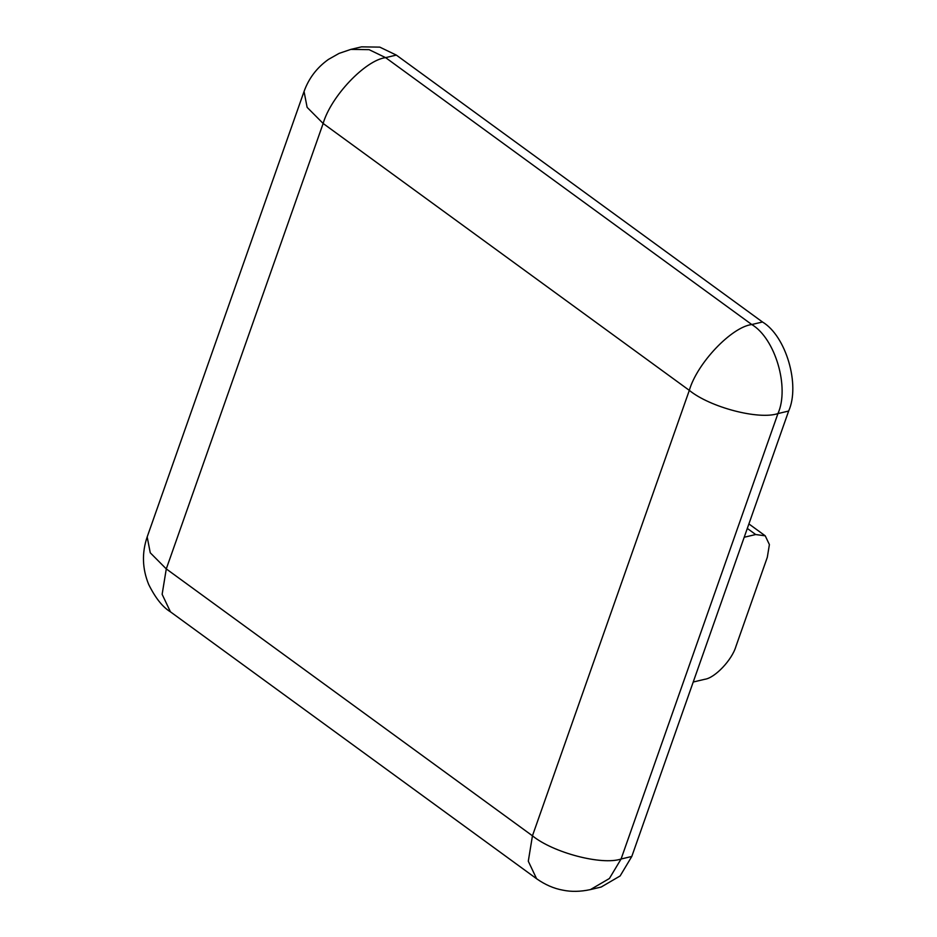 <?xml version="1.0" encoding="UTF-8"?>
<svg xmlns="http://www.w3.org/2000/svg" width="937" height="937" viewBox="0 0 937 937"><rect width="100%" height="100%" fill="white"/><g stroke="black" fill="none" stroke-linecap="round" stroke-linejoin="round"><path stroke-width="1.41" d="M396.328 55.096L385.611 57.637L369.096 49.661L350.86 49.392L361.577 46.85L379.801 47.131L396.328 55.096L762.495 322C786.014 336.008 800.397 384.978 788.649 411.038L631.796 856.465L620.13 875.954L601.167 887.034L590.451 889.576L609.413 878.496L621.079 859.006L631.796 856.465M748.897 523.924L765.236 535.823L769.394 544.584L767.309 557.292L735.943 646.378C732.055 659.929 714.872 678.037 704.706 679.302L693.228 682.019M765.236 535.823L755.691 534.535L744.201 537.252M350.86 49.392L339.077 53.397L328.407 59.441C316.882 67.651 308.765 78.333 304.045 91.498L307.125 107.357L323.148 123.473L166.282 568.911L532.45 835.804L689.316 390.366L323.148 123.473C330.937 96.382 365.289 60.179 385.611 57.637L751.779 324.53L762.495 322M788.649 411.038L777.944 413.58L621.079 859.006C601.917 865.519 553.181 852.764 532.45 835.804L528.292 861.22L536.608 878.742C545.1 884.727 553.849 888.534 562.832 890.15C571.289 891.93 580.507 891.731 590.451 889.576M755.691 534.535L747.316 528.433M751.779 324.53C775.297 338.55 789.692 387.52 777.944 413.58C758.783 420.092 710.035 407.326 689.316 390.366C697.093 363.275 731.446 327.072 751.779 324.53M170.452 611.838L162.136 594.327L166.282 568.911L150.26 552.795L147.179 536.924C141.756 552.889 142.26 568.759 148.714 584.524C155.437 598.04 162.675 607.141 170.452 611.838L536.608 878.742M304.045 91.498L147.179 536.924"/></g></svg>
